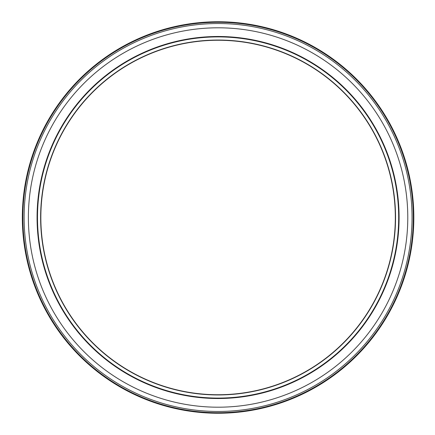 <?xml version="1.0" encoding="UTF-8"?>
<svg xmlns="http://www.w3.org/2000/svg" width="435" height="435" viewBox="0 0 435 435"><rect width="100%" height="100%" fill="white"/><g stroke="black" fill="none" stroke-linecap="round" stroke-linejoin="round"><path stroke-width="0.65" d="M218.082 27.802A189.698 189.698 0 0 1 407.78 217.5A189.698 189.698 0 0 1 218.082 407.198A189.698 189.698 0 0 1 28.384 217.5A189.698 189.698 0 0 1 218.082 27.802M218.082 21.75A195.75 195.75 0 0 0 22.332 217.5A195.75 195.75 0 0 0 218.082 413.25A195.75 195.75 0 0 0 413.832 217.5A195.75 195.75 0 0 0 218.082 21.75M218.082 22.283A195.217 195.217 0 0 1 387.145 315.109A195.217 195.217 0 0 1 49.019 315.109A195.217 195.217 0 0 1 218.082 22.283M218.082 23.528A193.972 193.972 0 0 1 412.054 217.5A193.972 193.972 0 0 1 218.082 411.472A193.972 193.972 0 0 1 24.11 217.5A193.972 193.972 0 0 1 218.082 23.528M40.841 217.5A177.241 177.241 0 0 1 218.082 40.259A177.241 177.241 0 0 1 395.323 217.5A177.241 177.241 0 0 1 218.082 394.741A177.241 177.241 0 0 1 40.841 217.5M218.082 36.698A180.802 180.802 0 0 0 37.279 217.5A180.802 180.802 0 0 0 218.082 398.302A180.802 180.802 0 0 0 398.884 217.5A180.802 180.802 0 0 0 218.082 36.698A180.802 180.802 0 0 0 37.279 217.5A180.802 180.802 0 0 0 218.082 398.302A180.802 180.802 0 0 0 398.884 217.5A180.802 180.802 0 0 0 218.082 36.698M218.082 36.486A181.014 181.014 0 0 0 37.067 217.5A181.014 181.014 0 0 0 218.082 398.514A181.014 181.014 0 0 0 399.096 217.5A181.014 181.014 0 0 0 218.082 36.486M218.082 40.042A177.458 177.458 0 0 0 40.624 217.5A177.458 177.458 0 0 0 218.082 394.958A177.458 177.458 0 0 0 395.54 217.5A177.458 177.458 0 0 0 218.082 40.042M218.082 36.91A180.59 180.59 0 0 1 398.672 217.5A180.59 180.59 0 0 1 218.082 398.09A180.59 180.59 0 0 1 37.492 217.5A180.59 180.59 0 0 1 218.082 36.91"/></g></svg>
